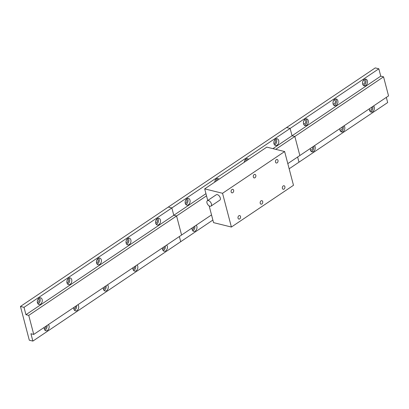 <?xml version="1.0" encoding="UTF-8"?>
<svg xmlns="http://www.w3.org/2000/svg" width="409" height="409" viewBox="0 0 409 409"><rect width="100%" height="100%" fill="white"/><g stroke="black" fill="none" stroke-linecap="round" stroke-linejoin="round"><path stroke-width="0.61" d="M273.958 143.707A3.446 2.423 103.9 0 0 275.497 145.466A3.446 2.423 103.9 0 0 278.074 144.111A3.446 2.423 103.9 0 0 278.693 140.527A3.446 2.423 103.9 0 0 277.154 138.774A3.446 2.423 103.9 0 0 274.577 140.123A3.446 2.423 103.9 0 0 273.958 143.707M274.541 144.863A3.446 2.423 103.9 0 0 276.607 140.016A3.446 2.423 103.9 0 0 276.029 138.861M273.912 143.508A1.938 1.365 103.9 0 0 275.277 142.644A1.938 1.365 103.9 0 0 275.574 140.711A1.938 1.365 103.9 0 0 274.838 139.766M273.866 142.143A1.938 1.365 103.9 0 0 274.158 140.952M247.133 160.343A3.446 2.423 103.9 0 0 247.041 159.893A3.446 2.423 103.9 0 0 246.458 158.738M246.075 161.054A1.938 1.365 103.9 0 0 246.008 160.589A1.938 1.365 103.9 0 0 245.272 159.643M244.296 162.02A1.938 1.365 103.9 0 0 244.592 160.829M217.562 180.221A3.446 2.423 103.9 0 0 217.476 179.771A3.446 2.423 103.9 0 0 216.893 178.621M216.509 180.931A1.938 1.365 103.9 0 0 216.438 180.466A1.938 1.365 103.9 0 0 215.707 179.52M214.73 181.898A1.938 1.365 103.9 0 0 215.022 180.712M185.257 203.345A3.446 2.423 103.9 0 0 186.795 205.098A3.446 2.423 103.9 0 0 189.372 203.748A3.446 2.423 103.9 0 0 189.991 200.165A3.446 2.423 103.9 0 0 188.452 198.411A3.446 2.423 103.9 0 0 185.875 199.761A3.446 2.423 103.9 0 0 185.257 203.345M185.839 204.495A3.446 2.423 103.9 0 0 187.905 199.648A3.446 2.423 103.9 0 0 187.327 198.498M185.211 203.145A1.938 1.365 103.9 0 0 186.576 202.281A1.938 1.365 103.9 0 0 186.872 200.344A1.938 1.365 103.9 0 0 186.136 199.403M185.165 201.775A1.938 1.365 103.9 0 0 185.456 200.589M192.051 227.992A3.446 2.423 103.9 0 0 192.143 229.597A3.446 2.423 103.9 0 0 193.682 231.351A3.446 2.423 103.9 0 0 196.259 230.001A3.446 2.423 103.9 0 0 196.877 226.417A3.446 2.423 103.9 0 0 196.228 225.19M192.726 230.748A3.446 2.423 103.9 0 0 194.842 226.121M192.097 229.398A1.938 1.365 103.9 0 0 193.805 226.816M205.952 193.667L173.784 215.292L176.581 215.988L28.742 315.38L25.946 314.69L24.019 307.338L20.45 306.453L29.305 340.206L32.873 341.091L30.946 333.739L33.742 334.429L28.742 315.38M287.803 163.62L388.55 95.885L383.55 76.836L380.759 76.146L292.052 135.778L294.848 136.473L275.712 149.336M206.525 195.855L176.581 215.988L181.581 235.037L33.742 334.429M380.759 76.146L378.826 68.794L375.257 67.909L286.556 127.547L290.124 128.431L292.052 135.778L272.915 148.646M211.525 214.904L181.581 235.037L176.581 215.988L173.784 215.292L171.857 207.946L24.019 307.338M383.55 76.836L294.848 136.473L299.848 155.522L294.848 136.473L292.052 135.778L290.124 128.431L171.857 207.946L168.288 207.061L20.45 306.453M212.879 220.068L180.712 241.699L179.357 236.53L180.712 241.699L32.873 341.091M386.326 97.378L387.681 102.547L289.158 168.784M298.979 162.179L297.624 157.015L298.979 162.179M378.826 68.794L290.124 128.431L286.556 127.547L168.288 207.061L171.857 207.946L173.784 215.292L25.946 314.69M248.616 159.346A3.446 2.423 103.9 0 0 247.588 158.651A3.446 2.423 103.9 0 0 244.275 162.266M219.05 179.224A3.446 2.423 103.9 0 0 218.017 178.528A3.446 2.423 103.9 0 0 214.71 182.143M260.216 203.253A1.81 1.273 103.9 0 0 261.024 204.173A1.81 1.273 103.9 0 0 262.374 203.462A1.81 1.273 103.9 0 0 262.701 201.581A1.81 1.273 103.9 0 0 261.893 200.661A1.81 1.273 103.9 0 0 260.538 201.371A1.81 1.273 103.9 0 0 260.216 203.253M253.329 177A1.81 1.273 103.9 0 0 254.137 177.92A1.81 1.273 103.9 0 0 255.487 177.215A1.81 1.273 103.9 0 0 255.814 175.333A1.81 1.273 103.9 0 0 255.006 174.408A1.81 1.273 103.9 0 0 253.652 175.118A1.81 1.273 103.9 0 0 253.329 177M231.151 191.908A1.81 1.273 103.9 0 0 231.959 192.833A1.81 1.273 103.9 0 0 233.314 192.123A1.81 1.273 103.9 0 0 233.636 190.241A1.81 1.273 103.9 0 0 232.828 189.321A1.81 1.273 103.9 0 0 231.479 190.027A1.81 1.273 103.9 0 0 231.151 191.908M238.038 218.161A1.81 1.273 103.9 0 0 238.846 219.081A1.81 1.273 103.9 0 0 240.201 218.375A1.81 1.273 103.9 0 0 240.523 216.494A1.81 1.273 103.9 0 0 239.715 215.569A1.81 1.273 103.9 0 0 238.365 216.279A1.81 1.273 103.9 0 0 238.038 218.161M209.935 206.218A3.231 1.815 -123.9 0 0 211.003 206.09A3.231 1.815 -123.9 0 0 211.141 203.166A3.231 1.815 -123.9 0 0 208.462 200.594A3.231 1.815 -123.9 0 0 207.394 200.727A3.231 1.815 -123.9 0 0 207.256 203.646A3.231 1.815 -123.9 0 0 209.935 206.218M211.003 206.09L219.873 200.124A3.231 1.815 -123.9 0 0 220.011 197.204A3.231 1.815 -123.9 0 0 217.332 194.628A3.231 1.815 -123.9 0 0 216.264 194.761L207.394 200.727M275.502 162.092A1.81 1.273 103.9 0 0 276.31 163.012A1.81 1.273 103.9 0 0 277.665 162.307A1.81 1.273 103.9 0 0 277.987 160.42A1.81 1.273 103.9 0 0 277.179 159.5A1.81 1.273 103.9 0 0 275.83 160.21A1.81 1.273 103.9 0 0 275.502 162.092M282.389 188.344A1.81 1.273 103.9 0 0 283.197 189.265A1.81 1.273 103.9 0 0 284.552 188.554A1.81 1.273 103.9 0 0 284.874 186.673A1.81 1.273 103.9 0 0 284.066 185.752A1.81 1.273 103.9 0 0 282.716 186.463A1.81 1.273 103.9 0 0 282.389 188.344M207.741 200.492L204.694 188.876L266.786 147.128L284.633 151.545L293.488 185.292L231.397 227.041L213.549 222.629L209.157 205.875M204.694 188.876L222.542 193.288L231.397 227.041M284.633 151.545L222.542 193.288M362.66 84.075A3.446 2.423 103.9 0 0 364.199 85.829A3.446 2.423 103.9 0 0 366.776 84.479A3.446 2.423 103.9 0 0 367.394 80.89A3.446 2.423 103.9 0 0 365.856 79.136A3.446 2.423 103.9 0 0 363.279 80.486A3.446 2.423 103.9 0 0 362.66 84.075M363.499 85.471A3.446 2.423 103.9 0 0 365.907 80.522A3.446 2.423 103.9 0 0 365.068 79.126M362.589 83.712A1.938 1.365 103.9 0 0 363.074 83.998A1.938 1.365 103.9 0 0 364.526 83.237A1.938 1.365 103.9 0 0 364.869 81.222A1.938 1.365 103.9 0 0 364.005 80.23A1.938 1.365 103.9 0 0 363.443 80.256M362.568 82.506A1.938 1.365 103.9 0 0 362.86 81.314M369.46 108.722A3.446 2.423 103.9 0 0 369.552 110.323A3.446 2.423 103.9 0 0 371.086 112.081A3.446 2.423 103.9 0 0 373.662 110.727A3.446 2.423 103.9 0 0 374.281 107.143A3.446 2.423 103.9 0 0 373.632 105.916M370.385 111.723A3.446 2.423 103.9 0 0 372.793 106.775A3.446 2.423 103.9 0 0 372.717 106.529M369.475 109.96A1.938 1.365 103.9 0 0 369.961 110.246A1.938 1.365 103.9 0 0 371.413 109.489A1.938 1.365 103.9 0 0 371.761 107.47A1.938 1.365 103.9 0 0 371.679 107.23M333.095 103.952A3.446 2.423 103.9 0 0 334.634 105.706A3.446 2.423 103.9 0 0 337.21 104.356A3.446 2.423 103.9 0 0 337.824 100.772A3.446 2.423 103.9 0 0 336.29 99.014A3.446 2.423 103.9 0 0 333.713 100.369A3.446 2.423 103.9 0 0 333.095 103.952M333.933 105.353A3.446 2.423 103.9 0 0 336.341 100.404A3.446 2.423 103.9 0 0 335.503 99.004M333.018 103.589A1.938 1.365 103.9 0 0 333.509 103.876A1.938 1.365 103.9 0 0 334.956 103.114A1.938 1.365 103.9 0 0 335.303 101.1A1.938 1.365 103.9 0 0 334.439 100.113A1.938 1.365 103.9 0 0 333.872 100.139M332.998 102.383A1.938 1.365 103.9 0 0 333.294 101.197M339.889 128.6A3.446 2.423 103.9 0 0 339.981 130.205A3.446 2.423 103.9 0 0 341.52 131.959A3.446 2.423 103.9 0 0 344.097 130.609A3.446 2.423 103.9 0 0 344.715 127.02A3.446 2.423 103.9 0 0 344.061 125.793M340.82 131.601A3.446 2.423 103.9 0 0 343.228 126.652A3.446 2.423 103.9 0 0 343.151 126.407M339.905 129.842A1.938 1.365 103.9 0 0 340.395 130.128A1.938 1.365 103.9 0 0 341.842 129.367A1.938 1.365 103.9 0 0 342.19 127.352A1.938 1.365 103.9 0 0 342.108 127.107M303.529 123.83A3.446 2.423 103.9 0 0 305.068 125.583A3.446 2.423 103.9 0 0 307.64 124.234A3.446 2.423 103.9 0 0 308.258 120.65A3.446 2.423 103.9 0 0 306.719 118.896A3.446 2.423 103.9 0 0 304.148 120.246A3.446 2.423 103.9 0 0 303.529 123.83M304.362 125.231A3.446 2.423 103.9 0 0 306.77 120.282A3.446 2.423 103.9 0 0 305.937 118.881M303.452 123.467A1.938 1.365 103.9 0 0 303.938 123.753A1.938 1.365 103.9 0 0 305.39 122.997A1.938 1.365 103.9 0 0 305.738 120.977A1.938 1.365 103.9 0 0 304.874 119.99A1.938 1.365 103.9 0 0 304.306 120.016M303.432 122.26A1.938 1.365 103.9 0 0 303.729 121.074M310.324 148.477A3.446 2.423 103.9 0 0 310.416 150.083A3.446 2.423 103.9 0 0 311.955 151.836A3.446 2.423 103.9 0 0 314.526 150.486A3.446 2.423 103.9 0 0 315.145 146.903A3.446 2.423 103.9 0 0 314.495 145.676M311.254 151.483A3.446 2.423 103.9 0 0 313.657 146.534A3.446 2.423 103.9 0 0 313.585 146.289M310.339 149.72A1.938 1.365 103.9 0 0 310.83 150.006A1.938 1.365 103.9 0 0 312.277 149.244A1.938 1.365 103.9 0 0 312.624 147.23A1.938 1.365 103.9 0 0 312.542 146.989M37.423 302.742A3.446 2.423 103.9 0 0 38.957 304.495A3.446 2.423 103.9 0 0 41.534 303.146A3.446 2.423 103.9 0 0 42.153 299.557A3.446 2.423 103.9 0 0 40.614 297.803A3.446 2.423 103.9 0 0 38.037 299.153A3.446 2.423 103.9 0 0 37.423 302.742M38.001 303.892A3.446 2.423 103.9 0 0 40.072 299.045A3.446 2.423 103.9 0 0 39.489 297.89M37.372 302.537A1.938 1.365 103.9 0 0 38.737 301.678A1.938 1.365 103.9 0 0 39.034 299.741A1.938 1.365 103.9 0 0 38.303 298.795M37.326 301.172A1.938 1.365 103.9 0 0 37.618 299.981M44.218 327.389A3.446 2.423 103.9 0 0 44.31 328.989A3.446 2.423 103.9 0 0 45.844 330.748A3.446 2.423 103.9 0 0 48.42 329.393A3.446 2.423 103.9 0 0 49.039 325.809A3.446 2.423 103.9 0 0 48.39 324.582M44.893 330.145A3.446 2.423 103.9 0 0 47.009 325.513M44.264 328.79A1.938 1.365 103.9 0 0 45.966 326.213M66.989 282.859A3.446 2.423 103.9 0 0 68.528 284.618A3.446 2.423 103.9 0 0 71.1 283.263A3.446 2.423 103.9 0 0 71.718 279.679A3.446 2.423 103.9 0 0 70.179 277.926A3.446 2.423 103.9 0 0 67.608 279.275A3.446 2.423 103.9 0 0 66.989 282.859M67.572 284.015A3.446 2.423 103.9 0 0 69.637 279.163A3.446 2.423 103.9 0 0 69.055 278.013M66.943 282.66A1.938 1.365 103.9 0 0 68.303 281.796A1.938 1.365 103.9 0 0 68.605 279.858A1.938 1.365 103.9 0 0 67.868 278.918M66.892 281.295A1.938 1.365 103.9 0 0 67.188 280.104M73.784 307.512A3.446 2.423 103.9 0 0 73.876 309.112A3.446 2.423 103.9 0 0 75.414 310.866A3.446 2.423 103.9 0 0 77.986 309.516A3.446 2.423 103.9 0 0 78.605 305.932A3.446 2.423 103.9 0 0 77.955 304.705M74.458 310.262A3.446 2.423 103.9 0 0 76.575 305.635M73.83 308.913A1.938 1.365 103.9 0 0 75.537 306.331M96.555 262.982A3.446 2.423 103.9 0 0 98.094 264.735A3.446 2.423 103.9 0 0 100.67 263.386A3.446 2.423 103.9 0 0 101.289 259.802A3.446 2.423 103.9 0 0 99.75 258.048A3.446 2.423 103.9 0 0 97.173 259.398A3.446 2.423 103.9 0 0 96.555 262.982M97.138 264.132A3.446 2.423 103.9 0 0 99.203 259.286A3.446 2.423 103.9 0 0 98.62 258.135M96.509 262.782A1.938 1.365 103.9 0 0 97.874 261.918A1.938 1.365 103.9 0 0 98.17 259.981A1.938 1.365 103.9 0 0 97.434 259.035M96.463 261.412A1.938 1.365 103.9 0 0 96.754 260.226M103.349 287.629A3.446 2.423 103.9 0 0 103.441 289.235A3.446 2.423 103.9 0 0 104.98 290.988A3.446 2.423 103.9 0 0 107.557 289.638A3.446 2.423 103.9 0 0 108.175 286.055A3.446 2.423 103.9 0 0 107.521 284.828M104.024 290.385A3.446 2.423 103.9 0 0 106.141 285.753M103.395 289.035A1.938 1.365 103.9 0 0 105.103 286.453M126.125 243.104A3.446 2.423 103.9 0 0 127.659 244.858A3.446 2.423 103.9 0 0 130.236 243.508A3.446 2.423 103.9 0 0 130.854 239.925A3.446 2.423 103.9 0 0 129.316 238.166A3.446 2.423 103.9 0 0 126.739 239.521A3.446 2.423 103.9 0 0 126.125 243.104M126.708 244.255A3.446 2.423 103.9 0 0 128.774 239.408A3.446 2.423 103.9 0 0 128.191 238.258M126.079 242.905A1.938 1.365 103.9 0 0 127.439 242.041A1.938 1.365 103.9 0 0 127.736 240.103A1.938 1.365 103.9 0 0 127.005 239.158M126.028 241.535A1.938 1.365 103.9 0 0 126.32 240.344M132.92 267.752A3.446 2.423 103.9 0 0 133.012 269.352A3.446 2.423 103.9 0 0 134.551 271.111A3.446 2.423 103.9 0 0 137.122 269.756A3.446 2.423 103.9 0 0 137.741 266.172A3.446 2.423 103.9 0 0 137.092 264.945M133.595 270.507A3.446 2.423 103.9 0 0 135.711 265.876M132.966 269.153A1.938 1.365 103.9 0 0 134.668 266.576M155.691 223.222A3.446 2.423 103.9 0 0 157.23 224.981A3.446 2.423 103.9 0 0 159.801 223.626A3.446 2.423 103.9 0 0 160.42 220.042A3.446 2.423 103.9 0 0 158.881 218.288A3.446 2.423 103.9 0 0 156.31 219.638A3.446 2.423 103.9 0 0 155.691 223.222M156.274 224.377A3.446 2.423 103.9 0 0 158.339 219.531A3.446 2.423 103.9 0 0 157.756 218.375M155.645 223.023A1.938 1.365 103.9 0 0 157.005 222.164A1.938 1.365 103.9 0 0 157.307 220.226A1.938 1.365 103.9 0 0 156.57 219.28M155.594 221.658A1.938 1.365 103.9 0 0 155.89 220.466M162.485 247.874A3.446 2.423 103.9 0 0 162.577 249.475A3.446 2.423 103.9 0 0 164.116 251.228A3.446 2.423 103.9 0 0 166.693 249.879A3.446 2.423 103.9 0 0 167.307 246.295A3.446 2.423 103.9 0 0 166.657 245.068M163.16 250.625A3.446 2.423 103.9 0 0 165.277 245.998M162.531 249.275A1.938 1.365 103.9 0 0 164.239 246.699"/></g></svg>
